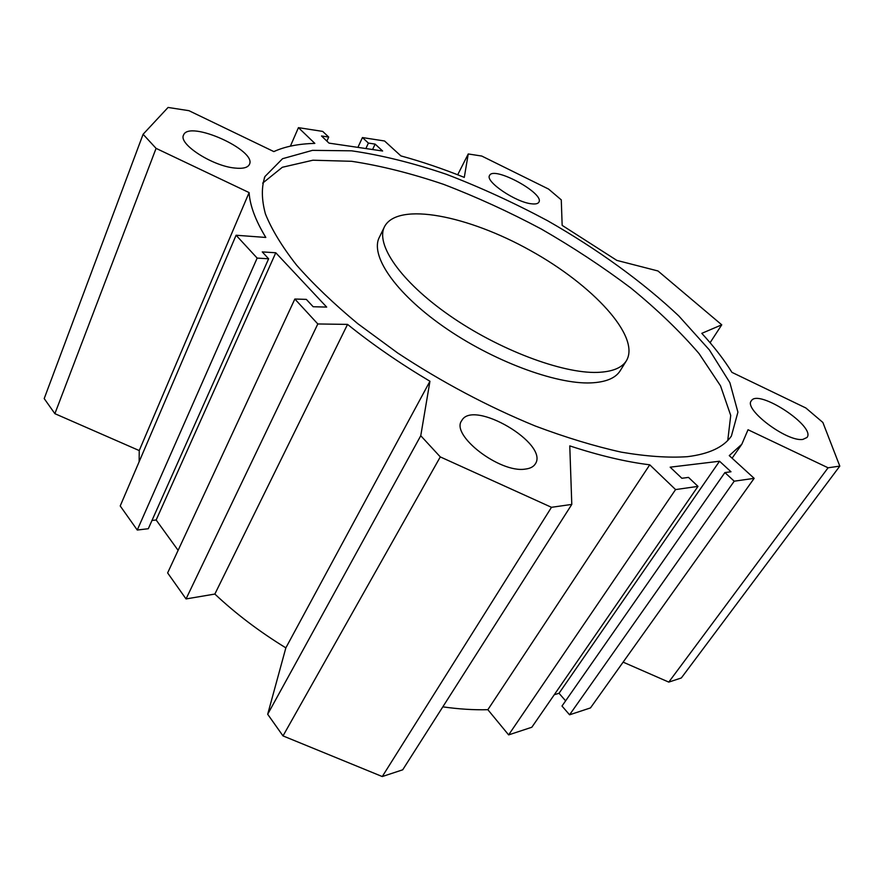 <?xml version="1.0" encoding="UTF-8"?>
<svg xmlns="http://www.w3.org/2000/svg" width="884" height="884" viewBox="0 0 884 884"><rect width="100%" height="100%" fill="white"/><g stroke="black" fill="none" stroke-linecap="round" stroke-linejoin="round"><path stroke-width="1.33" d="M384.319 227.1L379.457 237.078C369.678 254.923 394.562 292.383 443.448 326.572C492.189 360.771 555.76 384.474 590.921 382.894C605.673 382.208 615.375 378.242 620.049 370.982L620.358 370.495M597.341 372.396C612.059 371.855 621.728 368.02 626.314 360.893C641.066 336.727 592.744 284.968 530.411 250.537C468.321 215.707 398.242 201.563 384.662 226.392C375.037 243.918 400.231 281.167 449.404 315.389C498.443 349.644 562.224 373.645 597.341 372.396M262.692 183.098L282.339 167.275L312.914 160.214L351.644 161.297C380.562 165.684 411.226 173.375 443.624 184.358C476.388 196.911 508.941 211.806 541.306 229.033C573.064 247.321 602.943 267.001 630.922 288.073C657.365 309.676 680.105 331.544 699.111 353.666L720.515 385.833L730.725 415.425L727.775 440.409M687.487 456.674C668.68 457.956 646.646 456.453 621.375 452.166C594.534 446.221 565.782 437.481 535.152 425.966C487.592 406.408 441.779 382.076 397.678 352.992L357.711 323.621C333.633 303.621 313.212 284.062 296.427 264.946C281.974 246.448 271.642 229.431 265.41 213.895C261.509 199.408 261.355 186.944 264.968 176.502L282.56 158.7L312.472 150.357L351.6 150.821C381.192 155.087 412.762 162.899 446.298 174.258C480.266 187.286 514.046 202.79 547.638 220.757C597.208 249.045 642.558 281.753 678.801 315.953L709.399 349.965L729.875 382.673L737.919 412.154L731.377 436.099C723.731 447.127 709.101 453.989 687.487 456.674M701.797 333.345L721.753 324.826L657.983 270.979L616.833 260.393L562.158 225.365L561.274 199.872L548.566 189.065L481.758 156.048L468.244 153.96L464.288 177.386C442.663 168.7 421.535 161.54 400.905 155.904L384.562 140.987L362.44 137.561L368.407 143.086L375.125 144.103L382.628 151.009L329.025 143.131L321.511 135.981L328.704 137.075L322.715 131.407L298.438 127.65L314.837 143.396C298.593 143.794 284.924 146.523 273.841 151.595L188.944 110.688L168.07 107.45L143.097 134.269L156.081 148.368L249.111 192.59C249.896 205.419 255.465 220.381 265.808 237.453L236.094 235.243L257.156 258.095L268.637 258.791L262.25 251.907L275.775 252.769L326.682 307.091L313.146 306.726L306.339 299.389L294.847 299.024L317.82 323.964L347.545 324.395C372.252 344.307 399.723 363.269 429.944 381.258L420.762 435.724L440.287 456.906L551.483 507.305L571.793 504.41L569.771 445.89C599.33 455.591 625.994 461.901 649.751 464.807L675.575 489.581L697.995 486.377L688.503 477.404L681.862 478.277L670.16 467.172L719.543 461.227L730.991 471.769L724.891 472.575L734.217 481.194L754.163 478.343L729.256 455.614L741.831 444.232L748.03 429.734L828.076 467.791L839.8 466.111L822.871 422.464L805.854 407.977L731.919 372.352C724.018 359.6 713.974 346.594 701.797 333.345M234.636 168.026C212.259 165.982 178.181 143.904 183.552 135.086C188.856 119.638 257.432 150.49 249.387 164.457C247.73 167.717 242.813 168.91 234.636 168.026M802.904 439.392C787.069 442.276 743.013 408.916 751.4 400.739C758.251 388.529 816.33 426.718 806.97 437.492L802.904 439.392M531.759 203.828C516.035 202.547 484.719 181.353 489.592 175.441C493.692 165.651 545.063 193.596 538.853 202.215C537.936 203.718 535.571 204.259 531.759 203.828M525.195 469.106C499.836 473.327 450.287 435.016 461.724 420.651C472.863 398.75 549.627 443.923 535.24 464.023C533.406 466.851 530.057 468.553 525.195 469.106M710.084 342.716L721.753 324.826M328.704 137.075L326.892 141.097M298.438 127.65L290.394 146.147M143.097 134.269L44.2 398.585L54.885 413.679L156.081 148.368M249.111 192.59L139.23 450.564L54.885 413.679M139.142 461.757L139.23 450.564M236.094 235.243L120.213 505.957L137.263 530.035L257.156 258.095M268.637 258.791L148.302 528.72L137.263 530.035M275.775 252.769L156.159 519.991L151.982 520.466M375.125 144.103L372.584 149.529M368.407 143.086L365.877 148.545M362.44 137.561L357.909 147.374M468.244 153.96L457.691 174.778M697.995 486.377L531.837 727.245L508.632 734.891L675.575 489.581M649.751 464.807L487.858 709.697L508.632 734.891M442.829 706.846C458.741 709.112 473.758 710.062 487.858 709.697M571.793 504.41L402.706 769.809L382.264 776.55L551.483 507.305M440.287 456.906L283.013 735.908L382.264 776.55M420.762 435.724L267.686 714.261L283.013 735.908M429.944 381.258L285.852 647.861L267.686 714.261M347.545 324.395L214.856 594.059C235.708 613.684 259.377 631.618 285.852 647.861M317.82 323.964L186.038 598.932L214.856 594.059M294.847 299.024L167.628 572.92L186.038 598.932M156.159 519.991L178.115 550.345M719.543 461.227L559.031 693.277L554.257 694.747M565.616 700.846L559.031 693.277M724.891 472.575L561.992 706.04L569.572 714.802L734.217 481.194M754.163 478.343L590.479 707.918L569.572 714.802M828.076 467.791L668.779 682.105L623.121 662.138M839.8 466.111L681.321 677.973L668.779 682.105M626.314 360.893L620.049 370.982M264.968 176.502L264.272 178.115M741.831 444.232L732.096 458.21"/></g></svg>
